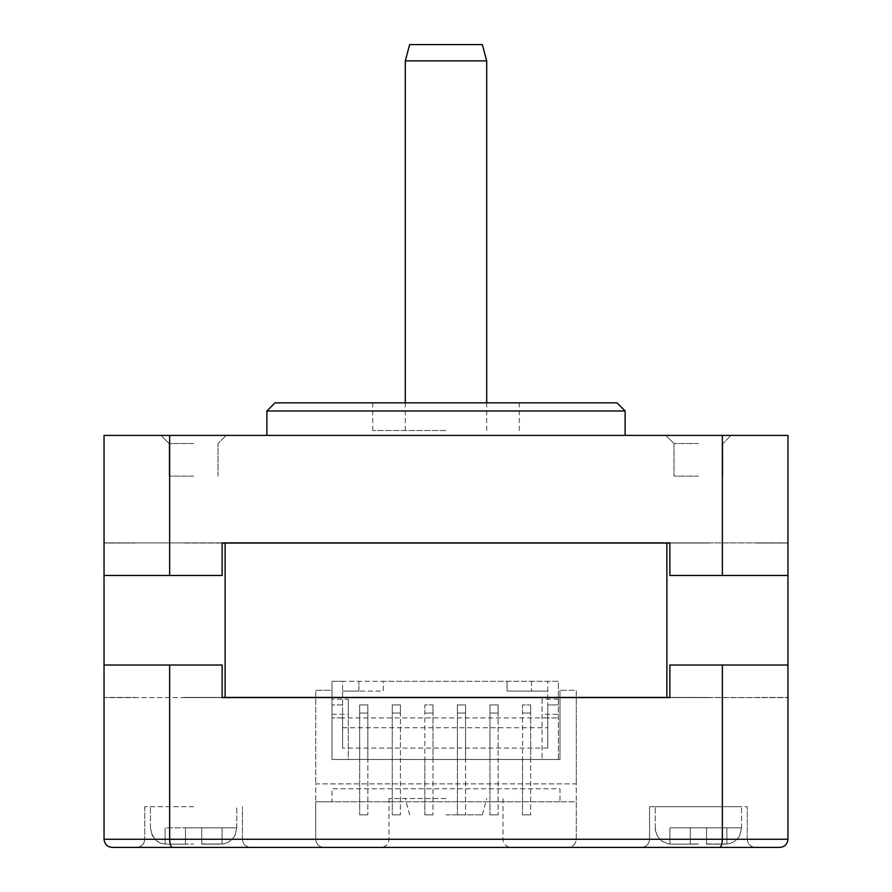 <?xml version="1.0" encoding="UTF-8"?>
<svg xmlns="http://www.w3.org/2000/svg" width="892" height="892" viewBox="0 0 892 892"><rect width="100%" height="100%" fill="white"/><g stroke="black" fill="none" stroke-linecap="round" stroke-linejoin="round"><path stroke-width="0.67" stroke-dasharray="4.46 3.34" d="M641.404 847.4C646.354 846.921 649.064 844.2 649.554 839.261L649.554 806.691L741.553 806.691L649.554 806.691L649.554 839.261L747.251 839.261L649.554 839.261C649.064 844.2 646.354 846.921 641.404 847.4L779.82 847.4C784.659 847.021 787.368 844.3 787.959 839.261L787.959 665.019L669.87 665.019L787.959 665.019L787.959 697.421L756.895 697.421L787.959 697.421L787.959 543.05L756.895 543.05L787.959 543.05L787.959 575.463L787.959 542.894L787.959 575.463L669.87 575.463L787.959 575.463L787.959 435.419L169.647 435.419L169.647 575.463L104.041 575.463L104.041 543.05L135.105 543.05L104.041 543.05L104.041 697.421L135.105 697.421L104.041 697.421L104.041 665.019L104.041 839.261C104.632 844.3 107.341 847.021 112.18 847.4L136.61 847.4C144.76 846.185 145.117 839.383 144.749 839.261L242.446 839.261L144.749 839.261C144.259 844.2 141.549 846.921 136.61 847.4M446 847.4L511.138 847.4L446 847.4M201.737 843.91L219.209 844.144L201.737 844.144L201.737 827.854L185.458 827.854L185.458 844.144L167.997 844.144L193.597 844.066L185.458 844.144L193.597 844.066L185.458 844.144L185.458 827.854L185.458 843.91L185.458 827.854L201.737 827.854L201.737 844.144L222.097 843.91L201.737 844.144L222.097 843.91L201.737 844.144L219.209 844.144L201.737 844.144L201.737 827.854L222.097 827.854L201.737 827.854L201.737 843.91L201.737 827.854L165.098 827.854L185.458 827.854L165.098 827.854L165.098 843.91L167.997 844.144L165.098 843.91L167.997 844.144L165.098 843.91L165.098 827.854L165.098 843.91L165.098 827.854L185.458 827.854L185.458 844.144L185.458 827.854L185.458 843.91L185.458 827.854L201.737 827.854L201.737 844.144L201.737 827.854L222.097 827.854L222.097 843.91L222.097 827.854L201.737 827.854L201.737 843.91M706.542 843.91L724.003 844.144L706.542 844.144L706.542 827.854L726.902 827.854L726.902 843.91L724.003 844.144L706.542 844.144L726.902 843.91L726.902 827.854L706.542 827.854L706.542 844.144L724.003 844.144L706.542 844.144L724.003 844.144L706.542 844.144L706.542 827.854L690.263 827.854L706.542 827.854L706.542 843.91L706.542 827.854L690.263 827.854L690.263 843.91L698.403 844.066L690.263 844.144L672.791 844.144L698.403 844.066L690.263 844.144L690.263 827.854L690.263 844.144L690.263 827.854L669.903 827.854L690.263 827.854L690.263 844.144L690.263 827.854L669.903 827.854L669.903 843.91L672.791 844.144L669.903 843.91L672.791 844.144L669.903 843.91L669.903 827.854L706.542 827.854L706.542 844.144L706.542 827.854L726.902 827.854L706.542 827.854L706.542 843.91M193.597 806.691L144.749 806.691L193.597 806.691M446 814.831L482.349 814.831L446 814.831M446 798.552L389.001 798.552L446 798.552M482.349 44.6L409.651 44.6M405.291 60.879L486.709 60.879M616.985 402.85L275.015 402.85M266.875 410.989L625.125 410.989M193.597 435.419L161.028 435.419L193.597 435.419M193.597 443.558L169.168 443.558L193.597 443.558M698.403 435.419L665.833 435.419L698.403 435.419M698.403 443.558L673.973 443.558L698.403 443.558M698.403 476.127L673.973 476.127L698.403 476.127M193.597 476.127L169.168 476.127L193.597 476.127M446 430.535L372.722 430.535L446 430.535M446 435.419L266.875 435.419L446 435.419M669.87 697.421L787.959 697.589L787.959 665.019L669.87 665.019L669.87 697.589L576.277 697.589L708.828 697.589L576.277 697.421L576.277 783.89L576.277 690.263L559.986 690.263L576.277 690.263L576.277 697.421L708.828 697.421L183.172 697.421L315.723 697.421L315.723 690.263L332.014 690.263L332.014 759.471L332.014 690.263L315.723 690.263L315.723 783.89L315.723 697.421L225.119 697.421L225.119 543.05L183.172 543.05L708.828 543.05L104.041 542.894L756.895 542.894L222.13 543.05M722.353 665.019L722.353 839.261L576.277 839.261L576.277 783.89L315.723 783.89L315.723 801.808L315.723 783.89L576.277 783.89L576.277 801.808L559.986 801.808L576.277 801.808L576.277 839.261C575.753 844.167 573.043 846.887 568.126 847.4L323.874 847.4C318.957 846.887 316.247 844.167 315.723 839.261L315.723 801.808L332.014 801.808L332.014 788.773L559.986 788.773L559.986 801.808L315.723 801.808L315.723 839.261C316.247 844.167 318.957 846.887 323.874 847.4M169.647 665.019L104.041 665.019L222.13 665.019L169.647 665.019L169.647 839.261C169.859 844.3 170.818 847.021 172.546 847.4M104.041 665.019L104.041 697.589L222.13 697.589L104.041 697.589L104.041 665.019L222.13 665.019L222.13 697.589L315.723 697.589L225.119 697.421M222.13 697.589L183.172 697.589L222.13 697.421M787.959 665.019L787.959 697.589L669.87 697.589M698.403 806.691L747.251 806.691L698.403 806.691M169.647 435.419L104.041 435.419L104.041 575.463L104.041 542.894L104.041 575.463L222.13 575.463L222.13 542.894M722.353 435.419L722.353 575.463M787.959 575.463L669.87 575.463L669.87 542.894L787.959 542.894L669.87 542.894M104.041 575.463L169.647 575.463M446 402.85L519.278 402.85L446 402.85M666.882 697.421L666.882 543.05L708.828 543.05L669.87 543.05M666.882 543.05L225.119 543.05M332.014 714.258L348.293 714.258L348.293 759.471L332.014 759.471L559.986 759.471L559.986 690.263L559.986 759.471L332.014 759.471L332.014 681.298L342.595 681.298L342.595 691.077L383.304 691.077L383.304 681.298L332.014 681.298L332.014 759.471L558.359 759.471L558.359 681.298L342.595 681.298L342.595 691.077L383.304 691.077L383.304 681.298L558.359 681.298L558.359 759.471L530.673 759.471L530.673 704.914L530.673 713.054L522.534 713.054L522.534 704.914L530.673 704.914L522.534 704.914L522.534 759.471L498.104 759.471L498.104 704.914L498.104 713.054L489.964 713.054L489.964 704.914L498.104 704.914L489.964 704.914L489.964 759.471L465.546 759.471L465.546 704.914L465.546 713.054L457.395 713.054L457.395 704.914L465.546 704.914L457.395 704.914L457.395 759.471L432.977 759.471L432.977 704.914L432.977 713.054L424.826 713.054L424.826 704.914L432.977 704.914L424.826 704.914L424.826 759.471L400.408 759.471L400.408 704.914L400.408 713.054L392.268 713.054L392.268 704.914L400.408 704.914L392.268 704.914L392.268 759.471L367.838 759.471L367.838 704.914L367.838 713.054L359.699 713.054L359.699 704.914L367.838 704.914L359.699 704.914L359.699 759.471L348.293 759.471L348.293 699.216L332.014 699.216M669.903 827.854L669.903 843.91L669.903 827.854M726.902 827.854L726.902 843.91L726.902 827.854M222.097 827.854L222.097 843.91L222.097 827.854M559.986 801.808L332.014 801.808L332.014 788.773L559.986 788.773L559.986 801.808M719.454 847.4C721.182 847.021 722.141 844.3 722.353 839.261L787.959 839.261M104.041 839.261L576.277 839.261C575.753 844.167 573.043 846.887 568.126 847.4M342.595 717.937L332.014 717.937L342.595 717.937L342.595 748.065L342.595 691.077L342.595 717.937L547.777 717.937L547.777 681.298L547.777 691.077L507.069 691.077L507.069 681.298L507.069 691.077L547.777 691.077L547.777 704.914L558.359 704.914L547.777 704.914L547.777 748.065L547.777 717.937L558.359 717.937L547.777 717.937M342.595 704.914L332.014 704.914L342.595 704.914M358.885 691.077L342.595 691.077L358.885 691.077L358.885 681.298L358.885 691.077M558.359 699.216L542.08 699.216L542.08 759.471L542.08 714.258L558.359 714.258M531.487 681.298L531.487 691.077L531.487 681.298M530.673 704.914L530.673 713.054L530.673 704.914L522.534 704.914L522.534 713.054L522.534 704.914M498.104 704.914L498.104 713.054L498.104 704.914L489.964 704.914L489.964 713.054L489.964 704.914M465.546 704.914L465.546 713.054L465.546 704.914L457.395 704.914L457.395 713.054L457.395 704.914M432.977 704.914L432.977 713.054L432.977 704.914L424.826 704.914L424.826 713.054L424.826 704.914M400.408 704.914L400.408 713.054L400.408 704.914L392.268 704.914L392.268 713.054L392.268 704.914M367.838 704.914L367.838 713.054L367.838 704.914L359.699 704.914L359.699 713.054L359.699 704.914M342.595 727.716L547.777 727.716M547.777 748.065L342.595 748.065L547.777 748.065M530.673 759.471L522.534 759.471L522.534 814.831L522.534 713.054L530.673 713.054L530.673 814.831L530.673 759.471M498.104 759.471L489.964 759.471L489.964 814.831L489.964 713.054L498.104 713.054L498.104 814.831L498.104 759.471M465.546 759.471L457.395 759.471L457.395 814.831L457.395 713.054L465.546 713.054L465.546 814.831L465.546 759.471M432.977 759.471L424.826 759.471L424.826 814.831L424.826 713.054L432.977 713.054L432.977 814.831L432.977 759.471M400.408 759.471L392.268 759.471L392.268 814.831L392.268 713.054L400.408 713.054L400.408 814.831L400.408 759.471M367.838 759.471L359.699 759.471L359.699 814.831L359.699 713.054L367.838 713.054L367.838 814.831L367.838 759.471M348.293 699.216L348.293 714.258M542.08 699.216L542.08 714.258M367.838 713.054L359.699 713.054M359.699 814.831L367.838 814.831L359.699 814.831M400.408 814.831L392.268 814.831L400.408 814.831M432.977 814.831L424.826 814.831L432.977 814.831M465.546 814.831L457.395 814.831L465.546 814.831M498.104 814.831L489.964 814.831L498.104 814.831M530.673 814.831L522.534 814.831L530.673 814.831M446 839.261L502.999 839.261L446 839.261M193.597 827.854L236.748 827.854L193.597 827.854M698.403 827.854L741.553 827.854L698.403 827.854M400.408 713.054L392.268 713.054M432.977 713.054L424.826 713.054M465.546 713.054L457.395 713.054M498.104 713.054L489.964 713.054M530.673 713.054L522.534 713.054M242.446 839.261C242.936 844.2 245.646 846.921 250.596 847.4C245.646 846.921 242.936 844.2 242.446 839.261L242.446 806.691L242.446 839.261M747.251 839.261C747.741 844.2 750.451 846.921 755.39 847.4C750.451 846.921 747.741 844.2 747.251 839.261L747.251 806.691L747.251 839.261M502.999 798.552L502.999 839.261C503.478 844.2 506.188 846.921 511.138 847.4M236.748 827.854L235.087 835.024C232.321 840.275 227.984 843.286 222.097 844.066C230.069 843.888 236.112 834.366 235.142 834.912L236.748 827.854L236.748 806.691L236.748 827.854M741.553 827.854L739.892 835.024C737.115 840.275 732.789 843.286 726.902 844.066C732.789 843.286 737.115 840.275 739.892 835.024L741.553 827.854L741.553 806.691L741.553 827.854M144.749 806.691L144.749 839.261L144.749 806.691M482.349 814.831L486.709 798.552M389.001 798.552L389.001 839.261C388.522 844.2 385.812 846.921 380.862 847.4M169.168 443.558L161.028 435.419L169.168 443.558L169.168 476.127L169.168 443.558M673.973 443.558L665.833 435.419L673.973 443.558L673.973 476.127L673.973 443.558M486.709 430.535L486.709 402.85M372.722 430.535L372.722 402.85M519.278 430.535L519.278 402.85M405.291 430.535L405.291 402.85M218.027 476.127L218.027 443.558L226.167 435.419L218.027 443.558L218.027 476.127M722.832 476.127L722.832 443.558L730.972 435.419L722.832 443.558L722.832 476.127M409.651 814.831L405.291 798.552M150.447 827.854L150.447 806.691L150.447 827.854L152.108 835.024C154.885 840.275 159.211 843.286 165.098 844.066C157.304 843.654 152.42 838.257 150.447 827.854M655.252 827.854L655.252 806.691L655.252 827.854L656.913 835.024C659.679 840.275 664.016 843.286 669.903 844.066L662.946 841.691C663.269 842.617 654.695 835.793 655.252 827.854"/><path stroke-width="1.34" d="M405.291 60.879L409.651 44.6L482.349 44.6L486.709 60.879L405.291 60.879L405.291 402.85M266.875 410.989L275.015 402.85L616.985 402.85L625.125 410.989L266.875 410.989L266.875 435.419M669.87 697.589L222.13 697.589L669.87 697.589L669.87 665.019L722.353 665.019L722.353 839.261L787.959 839.261L787.959 575.463L722.353 575.463L722.353 435.419L787.959 435.419L787.959 575.463M169.647 575.463L169.647 435.419L104.041 435.419L104.041 575.463L222.13 575.463L222.13 542.894L669.87 542.894L669.87 575.463L722.353 575.463M169.647 435.419L722.353 435.419M669.87 697.421L225.119 697.421L225.119 543.05L222.13 543.05M225.119 543.05L669.87 543.05M222.13 542.894L669.87 542.894M666.882 697.421L666.882 543.05M787.959 839.261C787.368 844.3 784.659 847.021 779.82 847.4L112.18 847.4C107.341 847.021 104.632 844.3 104.041 839.261L104.041 575.463M225.119 697.421L222.13 697.421M136.61 847.4L323.874 847.4M568.126 847.4L641.404 847.4M104.041 665.019L169.647 665.019L169.647 839.261L722.353 839.261C722.141 844.3 721.182 847.021 719.454 847.4M169.647 665.019L222.13 665.019L222.13 697.589M722.353 665.019L787.959 665.019M172.546 847.4C170.818 847.021 169.859 844.3 169.647 839.261L104.041 839.261M486.709 402.85L486.709 60.879M625.125 410.989L625.125 435.419"/></g></svg>
